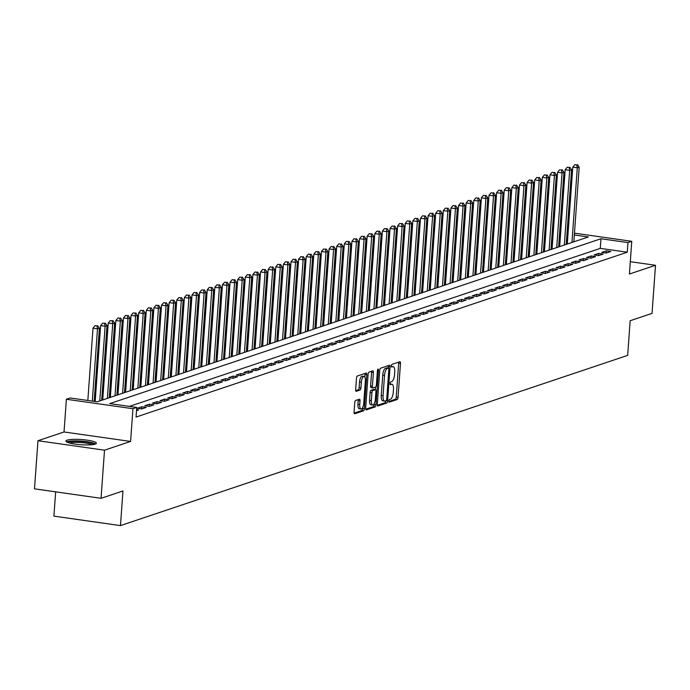 <?xml version="1.0" encoding="UTF-8"?>
<svg xmlns="http://www.w3.org/2000/svg" width="690" height="690" viewBox="0 0 690 690"><rect width="100%" height="100%" fill="white"/><g stroke="black" fill="none" stroke-linecap="round" stroke-linejoin="round"><path stroke-width="1.03" d="M388.789 401.045A1.346 0.5 98.1 0 0 389.126 402.201A1.346 0.5 98.1 0 0 389.22 402.192L397.164 399.527A1.923 0.716 98.1 0 0 398.044 397.388L400.485 363.38A1.923 0.716 98.1 0 0 400.01 361.733A1.923 0.716 98.1 0 0 399.872 361.741L391.929 364.406A1.346 0.5 98.1 0 0 391.308 365.907A1.346 0.5 98.1 0 0 391.644 367.063A1.346 0.5 98.1 0 0 391.739 367.054L392.765 366.709A6.15 2.294 98.1 0 1 393.197 366.666A6.15 2.294 98.1 0 1 394.723 371.953L394.525 374.782A6.15 2.294 98.1 0 1 391.696 381.63L390.669 381.975A1.346 0.5 98.1 0 0 390.048 383.476A1.346 0.5 98.1 0 0 390.385 384.632A1.346 0.5 98.1 0 0 390.48 384.623L391.506 384.278A6.15 2.294 98.1 0 1 391.937 384.235A6.15 2.294 98.1 0 1 393.464 389.522L393.265 392.351A6.15 2.294 98.1 0 1 390.437 399.2L389.41 399.545A1.346 0.5 98.1 0 0 388.789 401.045M95.16 444.127A15.275 2.605 4.1 0 0 96.367 443.23A15.275 2.605 4.1 0 0 84.249 439.797A15.275 2.605 4.1 0 0 67.103 440.142A15.275 2.605 4.1 0 0 65.895 441.039A15.275 2.605 4.1 0 0 78.005 444.472A15.275 2.605 4.1 0 0 95.16 444.127M355.617 400.467A1.923 0.716 98.1 0 0 354.738 402.615L354.056 412.154A1.923 0.716 98.1 0 0 354.531 413.802A1.923 0.716 98.1 0 0 354.669 413.793L363.483 410.826A1.923 0.716 98.1 0 0 364.372 408.687L366.804 374.687A1.923 0.716 98.1 0 0 366.33 373.031A1.923 0.716 98.1 0 0 366.192 373.048L357.377 376.007A1.923 0.716 98.1 0 0 356.488 378.146L355.669 389.669A1.923 0.716 98.1 0 0 356.144 391.325A1.923 0.716 98.1 0 0 356.281 391.308L360.051 390.04A1.923 0.716 98.1 0 0 360.939 387.901L361.344 382.182A5.141 1.915 98.1 0 1 364.07 376.421A5.141 1.915 98.1 0 1 365.346 380.846L363.742 403.227A5.141 1.915 98.1 0 1 361.017 408.998A5.141 1.915 98.1 0 1 359.74 404.573L360.007 400.838A1.923 0.716 98.1 0 0 359.533 399.191A1.923 0.716 98.1 0 0 359.395 399.208L355.617 400.467M101.059 498.309L34.5 488.839L37.95 440.729L104.509 450.191L101.059 498.309L122.958 490.961L120.474 525.607L627.676 355.385L630.16 320.738L652.05 313.389L655.5 265.279L629.418 274.025L631.764 241.31L627.952 242.587L627.262 252.212L136.059 417.062L136.749 407.436L132.937 408.713L66.378 399.251L70.182 397.975L97.169 401.813L588.38 236.955L574.33 234.962M104.509 450.191L130.591 441.436L132.937 408.713M377.301 404.349A1.923 0.716 98.1 0 0 377.784 406.005A1.923 0.716 98.1 0 0 377.913 405.987L386.736 403.029A1.923 0.716 98.1 0 0 387.616 400.89L390.057 366.882A1.923 0.716 98.1 0 0 389.583 365.226A1.923 0.716 98.1 0 0 389.445 365.243L380.621 368.201A1.923 0.716 98.1 0 0 379.741 370.34L377.301 404.349M375.11 406.928L366.287 409.886A1.923 0.716 98.1 0 1 366.157 409.903A1.923 0.716 98.1 0 1 365.683 408.247L368.115 374.247A1.923 0.716 98.1 0 1 369.003 372.1L372.773 370.841A1.923 0.716 98.1 0 1 372.911 370.823A1.923 0.716 98.1 0 1 373.385 372.479L372.402 386.271A1.923 0.716 98.1 0 0 372.876 387.918A1.923 0.716 98.1 0 0 373.005 387.909L375.515 387.064A1.923 0.716 98.1 0 0 376.395 384.925L377.43 370.565A1.346 0.5 98.1 0 1 378.137 369.055A1.346 0.5 98.1 0 1 378.474 370.22L375.998 404.788A1.923 0.716 98.1 0 1 375.11 406.928L373.316 406.669L365.726 409.222M655.5 265.279L630.298 261.691M606.225 253.04L610.797 251.505L606.294 250.867L601.732 252.402L606.225 253.04M598.61 255.593L603.181 254.058L598.678 253.42L594.116 254.955L598.61 255.593M590.994 258.146L595.565 256.62L591.063 255.981L586.5 257.508L590.994 258.146M583.378 260.708L587.949 259.173L583.447 258.534L578.884 260.07L583.378 260.708M575.762 263.261L580.333 261.726L575.831 261.087L571.268 262.623L575.762 263.261M568.146 265.814L572.717 264.287L568.215 263.649L563.652 265.176L568.146 265.814M560.53 268.376L565.101 266.84L560.608 266.202L556.036 267.737L560.53 268.376M552.914 270.929L557.486 269.393L552.992 268.755L548.421 270.29L552.914 270.929M545.298 273.481L549.87 271.955L545.376 271.317L540.805 272.843L545.298 273.481M537.683 276.043L542.254 274.508L537.76 273.87L533.189 275.405L537.683 276.043M530.067 278.596L534.638 277.061L530.144 276.423L525.573 277.958L530.067 278.596M522.451 281.149L527.022 279.623L522.528 278.984L517.957 280.511L522.451 281.149M514.835 283.711L519.406 282.176L514.913 281.537L510.341 283.072L514.835 283.711M507.219 286.264L511.79 284.728L507.297 284.09L502.725 285.626L507.219 286.264M499.603 288.817L504.174 287.29L499.681 286.652L495.109 288.179L499.603 288.817M491.987 291.378L496.559 289.843L492.065 289.205L487.494 290.74L491.987 291.378M484.38 293.931L488.943 292.396L484.449 291.758L479.878 293.293L484.38 293.931M476.764 296.484L481.327 294.958L476.833 294.311L472.262 295.846L476.764 296.484M469.148 299.046L473.711 297.511L469.217 296.873L464.646 298.408L469.148 299.046M461.532 301.599L466.095 300.064L461.601 299.426L457.03 300.961L461.532 301.599M453.916 304.152L458.479 302.625L453.986 301.978L449.414 303.514L453.916 304.152M446.301 306.714L450.863 305.178L446.37 304.54L441.798 306.075L446.301 306.714M438.685 309.267L443.247 307.731L438.754 307.093L434.183 308.628L438.685 309.267M431.069 311.82L435.64 310.293L431.138 309.646L426.567 311.181L431.069 311.82M423.453 314.381L428.024 312.846L423.522 312.208L418.951 313.743L423.453 314.381M415.837 316.934L420.408 315.399L415.906 314.761L411.335 316.296L415.837 316.934M408.221 319.487L412.793 317.961L408.29 317.314L403.719 318.849L408.221 319.487M400.605 322.049L405.177 320.514L400.674 319.875L396.103 321.411L400.605 322.049M392.99 324.602L397.561 323.067L393.059 322.428L388.487 323.964L392.99 324.602M385.374 327.155L389.945 325.628L385.443 324.981L380.871 326.517L385.374 327.155M377.758 329.716L382.329 328.181L377.827 327.543L373.264 329.078L377.758 329.716M370.142 332.27L374.713 330.734L370.211 330.096L365.648 331.631L370.142 332.27M362.526 334.822L367.097 333.296L362.595 332.649L358.032 334.184L362.526 334.822M354.91 337.384L359.481 335.849L354.979 335.211L350.416 336.746L354.91 337.384M347.294 339.937L351.865 338.402L347.363 337.764L342.801 339.299L347.294 339.937M339.678 342.49L344.25 340.964L339.747 340.317L335.185 341.852L339.678 342.49M332.062 345.052L336.634 343.517L332.132 342.878L327.569 344.413L332.062 345.052M324.447 347.605L329.018 346.07L324.524 345.431L319.953 346.966L324.447 347.605M316.831 350.158L321.402 348.631L316.908 347.984L312.337 349.52L316.831 350.158M309.215 352.719L313.786 351.184L309.293 350.546L304.721 352.081L309.215 352.719M301.599 355.272L306.17 353.737L301.677 353.099L297.105 354.634L301.599 355.272M293.983 357.825L298.554 356.299L294.061 355.652L289.49 357.187L293.983 357.825M286.367 360.387L290.939 358.852L286.445 358.214L281.874 359.749L286.367 360.387M278.751 362.94L283.323 361.405L278.829 360.767L274.258 362.302L278.751 362.94M271.136 365.493L275.707 363.966L271.213 363.32L266.642 364.855L271.136 365.493M263.52 368.055L268.091 366.519L263.597 365.881L259.026 367.416L263.52 368.055M255.904 370.608L260.475 369.072L255.981 368.434L251.41 369.969L255.904 370.608M248.297 373.161L252.859 371.634L248.365 370.987L243.794 372.522L248.297 373.161M240.681 375.722L245.243 374.187L240.75 373.549L236.178 375.084L240.681 375.722M233.065 378.275L237.627 376.74L233.134 376.102L228.562 377.637L233.065 378.275M225.449 380.828L230.012 379.302L225.518 378.655L220.947 380.19L225.449 380.828M217.833 383.39L222.396 381.855L217.902 381.216L213.331 382.752L217.833 383.39M210.217 385.943L214.78 384.408L210.286 383.769L205.715 385.305L210.217 385.943M202.601 388.496L207.164 386.969L202.67 386.322L198.099 387.858L202.601 388.496M194.985 391.058L199.557 389.522L195.054 388.884L190.483 390.411L194.985 391.058M187.37 393.611L191.941 392.075L187.439 391.437L182.867 392.972L187.37 393.611M179.754 396.163L184.325 394.628L179.823 393.99L175.251 395.525L179.754 396.163M172.138 398.725L176.709 397.19L172.207 396.552L167.636 398.078L172.138 398.725M164.522 401.278L169.093 399.743L164.591 399.105L160.02 400.64L164.522 401.278M156.906 403.831L161.477 402.296L156.975 401.658L152.404 403.193L156.906 403.831M149.29 406.393L153.861 404.858L149.359 404.219L144.788 405.746L149.29 406.393M141.674 408.946L146.246 407.411L141.743 406.772L137.181 408.308L141.674 408.946M136.517 410.679L138.63 409.964L136.586 409.679M627.262 252.212L600.283 248.374L129.418 406.393M559.926 243.009L558.866 243.363M552.311 245.562L551.25 245.916M544.695 248.115L543.634 248.469M537.079 250.677L536.018 251.031M529.463 253.23L528.402 253.584M521.847 255.783L520.786 256.137M514.231 258.345L513.17 258.698M506.615 260.898L505.554 261.251M498.999 263.451L497.939 263.804M491.384 266.012L490.323 266.366M483.768 268.565L482.707 268.919M476.152 271.118L475.091 271.472M468.536 273.68L467.484 274.034M460.92 276.233L459.868 276.587M453.304 278.786L452.252 279.139M445.688 281.348L444.636 281.701M438.072 283.901L437.02 284.254M430.457 286.454L429.404 286.807M422.841 289.015L421.788 289.369M415.225 291.568L414.173 291.922M407.609 294.121L406.557 294.475M399.993 296.683L398.941 297.036M392.377 299.236L391.325 299.589M384.761 301.789L383.709 302.142M377.145 304.35L376.093 304.704M369.53 306.903L368.477 307.257M361.914 309.456L360.861 309.81M354.298 312.018L353.245 312.372M346.69 314.571L345.63 314.925M339.075 317.124L338.014 317.478M331.459 319.686L330.398 320.039M323.843 322.239L322.782 322.592M316.227 324.792L315.166 325.145M308.611 327.353L307.55 327.707M300.995 329.906L299.934 330.26M293.379 332.459L292.319 332.813M285.764 335.021L284.703 335.375M278.148 337.574L277.087 337.928M270.532 340.127L269.471 340.481M262.916 342.689L261.855 343.042M255.3 345.241L254.239 345.595M247.684 347.795L246.623 348.148M240.068 350.348L239.007 350.71M232.452 352.909L231.4 353.263M224.837 355.462L223.784 355.816M217.221 358.015L216.168 358.377M209.605 360.577L208.553 360.93M201.989 363.13L200.937 363.483M194.373 365.683L193.321 366.045M186.757 368.244L185.705 368.598M179.141 370.797L178.089 371.151M171.525 373.35L170.473 373.713M163.91 375.912L162.857 376.266M156.294 378.465L155.241 378.819M148.678 381.018L147.626 381.38M141.062 383.58L140.01 383.933M133.446 386.133L132.394 386.486M125.83 388.686L124.778 389.048M118.214 391.247L117.162 391.601M110.607 393.8L109.546 394.154M102.991 396.353L101.93 396.716M95.375 398.915L94.314 399.269M567.309 243.682L566.283 243.536M55.648 491.849L53.915 516.137L120.474 525.607M130.591 441.436L64.032 431.974L37.95 440.729M64.032 431.974L66.378 399.251M627.952 242.587L600.973 238.749L109.762 403.598L136.749 407.436M567.102 232.116L568.129 232.263M574.46 233.16L631.764 241.31M567.999 234.057L566.973 233.919M600.283 248.374L600.973 238.749M606.294 250.867L606.139 253.023M598.678 253.42L598.523 255.585M591.063 255.981L590.907 258.138M583.447 258.534L583.292 260.691M575.831 261.087L575.684 263.252M568.215 263.649L568.068 265.805M560.608 266.202L560.452 268.358M552.992 268.755L552.837 270.92M545.376 271.317L545.221 273.473M537.76 273.87L537.605 276.026M530.144 276.423L529.989 278.588M522.528 278.984L522.373 281.14M514.913 281.537L514.757 283.694M507.297 284.09L507.141 286.255M499.681 286.652L499.526 288.808M492.065 289.205L491.91 291.361M484.449 291.758L484.294 293.923M476.833 294.311L476.678 296.476M469.217 296.873L469.062 299.029M461.601 299.426L461.446 301.59M453.986 301.978L453.83 304.143M446.37 304.54L446.214 306.696M438.754 307.093L438.599 309.258M431.138 309.646L430.983 311.811M423.522 312.208L423.367 314.364M415.906 314.761L415.751 316.926M408.29 317.314L408.135 319.479M400.674 319.875L400.519 322.032M393.059 322.428L392.903 324.593M385.443 324.981L385.287 327.146M377.827 327.543L377.672 329.699M370.211 330.096L370.056 332.261M362.595 332.649L362.44 334.814M354.979 335.211L354.824 337.367M347.363 337.764L347.208 339.929M339.747 340.317L339.592 342.481M332.132 342.878L331.985 345.035M324.524 345.431L324.369 347.596M316.908 347.984L316.753 350.149M309.293 350.546L309.137 352.702M301.677 353.099L301.521 355.264M294.061 355.652L293.906 357.817M286.445 358.214L286.29 360.37M278.829 360.767L278.674 362.931M271.213 363.32L271.058 365.484M263.597 365.881L263.442 368.037M255.981 368.434L255.826 370.599M248.365 370.987L248.21 373.152M240.75 373.549L240.594 375.705M233.134 376.102L232.979 378.267M225.518 378.655L225.363 380.82M217.902 381.216L217.747 383.373M210.286 383.769L210.131 385.934M202.67 386.322L202.515 388.487M195.054 388.884L194.899 391.04M187.439 391.437L187.283 393.602M179.823 393.99L179.667 396.155M172.207 396.552L172.052 398.708M164.591 399.105L164.436 401.27M156.975 401.658L156.82 403.822M149.359 404.219L149.204 406.376M141.743 406.772L141.588 408.937M390.549 384.14A6.15 2.294 98.1 0 0 390.143 383.976A6.15 2.294 98.1 0 0 390.057 383.968M391.808 366.571A6.15 2.294 98.1 0 0 391.403 366.407A6.15 2.294 98.1 0 0 391.316 366.399M388.789 401.477L395.361 399.269A1.923 0.716 98.1 0 0 396.25 397.13L398.682 363.13A1.923 0.716 98.1 0 0 398.639 362.155M388.151 368.098L388.254 366.623A1.923 0.716 98.1 0 0 388.211 365.657M377.344 405.323L384.934 402.77A1.923 0.716 98.1 0 0 385.805 400.761M386.107 400.657A1.346 0.5 98.1 0 0 386.719 399.156L388.858 369.314A1.346 0.5 98.1 0 0 388.53 368.149A1.346 0.5 98.1 0 0 388.436 368.167L387.349 368.529A6.15 2.294 98.1 0 0 384.52 375.377L383.062 395.775A6.15 2.294 98.1 0 0 384.589 401.071A6.15 2.294 98.1 0 0 385.02 401.019L386.107 400.657M386.814 367.934A1.346 0.5 98.1 0 0 386.728 367.899A1.346 0.5 98.1 0 0 386.633 367.908L388.436 368.167M384.589 401.071L382.786 400.812A6.15 2.294 98.1 0 1 381.26 395.525L382.726 375.119A6.15 2.294 98.1 0 1 385.546 368.27L386.633 367.908M372.747 387.866L371.211 387.651A1.923 0.716 98.1 0 1 371.073 387.659A1.923 0.716 98.1 0 1 370.599 386.012L371.591 372.221A1.923 0.716 98.1 0 0 371.548 371.246M375.446 387.09L375.265 389.669M374.265 403.581L374.196 404.53L375.998 404.788M371.375 400.579A5.141 1.915 98.1 0 0 372.652 404.996A5.141 1.915 98.1 0 0 375.369 399.234L375.938 391.351A1.923 0.716 98.1 0 0 375.464 389.695A1.923 0.716 98.1 0 0 375.326 389.712L372.824 390.549A1.923 0.716 98.1 0 0 371.936 392.688L371.375 400.579L369.573 400.321A5.141 1.915 98.1 0 0 370.849 404.745L372.652 404.996M373.79 389.488A1.923 0.716 98.1 0 0 373.661 389.436A1.923 0.716 98.1 0 0 373.523 389.453L375.326 389.712M369.573 400.321L370.142 392.438A1.923 0.716 98.1 0 1 371.022 390.298L373.523 389.453M373.316 406.669A1.923 0.716 98.1 0 0 374.196 404.53M361.017 408.998L359.214 408.739A5.141 1.915 98.1 0 1 357.946 404.314L358.214 400.588A1.923 0.716 98.1 0 0 358.17 399.613M364.07 376.421L362.267 376.171A5.141 1.915 98.1 0 0 359.55 381.932L361.344 382.182M355.712 390.644L358.257 389.781A1.923 0.716 98.1 0 0 359.136 387.642L359.55 381.932M364.82 377.042L365.01 374.429A1.923 0.716 98.1 0 0 364.967 373.454M354.099 413.12L361.689 410.576A1.923 0.716 98.1 0 0 362.569 408.437L362.63 407.574M573.839 241.836L579.195 167.153L577.289 167.791L572.795 167.153L567.284 244.036M576.693 164.91L574.891 164.651L576.693 164.91L577.289 167.791L571.941 242.475M577.452 164.651L579.195 167.153M572.795 167.153L574.891 164.651M67.913 442.514A13.222 2.26 -175.9 0 1 79.402 441.315A13.222 2.26 -175.9 0 1 94.159 444.395M92.356 444.688A12.239 2.087 4.1 0 0 79.454 442.454A12.239 2.087 4.1 0 0 69.656 443.058M95.574 443.972A15.18 2.588 4.1 0 0 79.16 440.97A15.18 2.588 4.1 0 0 66.568 441.893M566.223 244.389L571.579 169.706L569.673 170.344L565.179 169.706L559.668 246.597M569.077 167.463L567.275 167.204L569.077 167.463L569.673 170.344L564.325 245.028M569.837 167.204L571.579 169.706M565.179 169.706L567.275 167.204M558.607 246.951L563.963 172.267L562.057 172.905L557.563 172.267L552.052 249.15M561.462 170.016L559.659 169.766L561.462 170.016L562.057 172.905L556.709 247.589M562.221 169.766L563.963 172.267M557.563 172.267L559.659 169.766M550.991 249.504L556.347 174.82L554.441 175.458L549.947 174.82L544.436 251.703M553.846 172.578L552.043 172.319L553.846 172.578L554.441 175.458L549.093 250.142M554.605 172.319L556.347 174.82M549.947 174.82L552.043 172.319M543.375 252.057L548.731 177.373L546.825 178.011L542.331 177.373L536.82 254.265M546.23 175.131L544.427 174.872L546.23 175.131L546.825 178.011L541.477 252.695M546.989 174.872L548.731 177.373M542.331 177.373L544.427 174.872M535.759 254.619L541.115 179.935L539.209 180.573L534.716 179.935L529.204 256.818M538.614 177.684L536.811 177.434L538.614 177.684L539.209 180.573L533.862 255.257M539.373 177.434L541.115 179.935M534.716 179.935L536.811 177.434M528.143 257.172L533.499 182.488L531.593 183.126L527.1 182.488L521.588 259.371M530.998 180.245L529.195 179.987L530.998 180.245L531.593 183.126L526.246 257.81M531.757 179.987L533.499 182.488M527.1 182.488L529.195 179.987M520.527 259.725L525.884 185.041L523.977 185.679L519.484 185.041L513.972 261.933M523.382 182.798L521.58 182.54L523.382 182.798L523.977 185.679L518.63 260.363M524.141 182.54L525.884 185.041M519.484 185.041L521.58 182.54M512.92 262.286L518.268 187.602L516.361 188.241L511.868 187.602L506.357 264.486M515.766 185.351L513.964 185.101L515.766 185.351L516.361 188.241L511.014 262.924M516.525 185.101L518.268 187.602M511.868 187.602L513.964 185.101M505.304 264.839L510.652 190.155L508.746 190.794L504.252 190.155L498.741 267.039M508.151 187.913L506.357 187.654L508.151 187.913L508.746 190.794L503.398 265.478M508.909 187.654L510.652 190.155M504.252 190.155L506.357 187.654M497.688 267.392L503.036 192.708L501.138 193.347L496.636 192.708L491.125 269.6M500.535 190.466L498.741 190.207L500.535 190.466L501.138 193.347L495.782 268.031M501.294 190.207L503.036 192.708M496.636 192.708L498.741 190.207M490.073 269.954L495.42 195.27L493.523 195.908L489.02 195.27L483.509 272.153M492.919 193.019L491.125 192.769L492.919 193.019L493.523 195.908L488.166 270.592M493.678 192.769L495.42 195.27M489.02 195.27L491.125 192.769M482.457 272.507L487.804 197.823L485.907 198.461L481.404 197.823L475.893 274.706M485.303 195.581L483.509 195.322L485.303 195.581L485.907 198.461L480.55 273.145M486.062 195.322L487.804 197.823M481.404 197.823L483.509 195.322M474.841 275.06L480.188 200.376L478.291 201.014L473.789 200.376L468.277 277.268M477.687 198.133L475.893 197.875L477.687 198.133L478.291 201.014L472.935 275.698M478.455 197.875L480.188 200.376M473.789 200.376L475.893 197.875M467.225 277.622L472.572 202.938L470.675 203.576L466.173 202.938L460.661 279.821M470.071 200.687L468.277 200.436L470.071 200.687L470.675 203.576L465.319 278.26M470.839 200.436L472.572 202.938M466.173 202.938L468.277 200.436M459.609 280.174L464.957 205.491L463.059 206.129L458.557 205.491L453.045 282.374M462.455 203.239L460.661 202.989L462.455 203.239L463.059 206.129L457.703 280.813M463.223 202.989L464.957 205.491M458.557 205.491L460.661 202.989M451.993 282.728L457.341 208.044L455.443 208.682L450.941 208.044L445.43 284.936M454.839 205.801L453.045 205.542L454.839 205.801L455.443 208.682L450.087 283.366M455.607 205.542L457.341 208.044M450.941 208.044L453.045 205.542M444.377 285.289L449.725 210.605L447.827 211.244L443.325 210.605L437.814 287.488M447.224 208.354L445.43 208.095L447.224 208.354L447.827 211.244L442.471 285.927M447.991 208.104L449.725 210.605M443.325 210.605L445.43 208.095M436.761 287.842L442.118 213.158L440.211 213.797L435.709 213.158L430.198 290.041M439.608 210.907L437.814 210.657L439.608 210.907L440.211 213.797L434.855 288.48M440.375 210.657L442.118 213.158M435.709 213.158L437.814 210.657M429.146 290.395L434.502 215.711L432.596 216.35L428.093 215.711L422.582 292.603M431.992 213.469L430.198 213.21L431.992 213.469L432.596 216.35L427.239 291.033M432.759 213.21L434.502 215.711M428.093 215.711L430.198 213.21M421.53 292.957L426.886 218.273L424.98 218.911L420.477 218.273L414.966 295.156M424.376 216.022L422.582 215.763L424.376 216.022L424.98 218.911L419.623 293.595M425.144 215.772L426.886 218.273M420.477 218.273L422.582 215.763M413.914 295.51L419.27 220.826L417.364 221.464L412.862 220.826L407.35 297.709M416.76 218.575L414.966 218.325L416.76 218.575L417.364 221.464L412.008 296.148M417.528 218.325L419.27 220.826M412.862 220.826L414.966 218.325M406.298 298.063L411.654 223.379L409.748 224.017L405.246 223.379L399.734 300.271M409.144 221.136L407.35 220.878L409.144 221.136L409.748 224.017L404.392 298.701M409.912 220.878L411.654 223.379M405.246 223.379L407.35 220.878M398.682 300.624L404.038 225.94L402.132 226.579L397.638 225.94L392.127 302.824M401.537 223.689L399.734 223.431L401.537 223.689L402.132 226.579L396.776 301.263M402.296 223.431L404.038 225.94M397.638 225.94L399.734 223.431M391.066 303.177L396.422 228.494L394.516 229.132L390.023 228.494L384.511 305.377M393.921 226.242L392.118 225.992L393.921 226.242L394.516 229.132L389.16 303.816M394.68 225.992L396.422 228.494M390.023 228.494L392.118 225.992M383.45 305.73L388.806 231.047L386.9 231.685L382.407 231.047L376.895 307.938M386.305 228.804L384.503 228.545L386.305 228.804L386.9 231.685L381.544 306.369M387.064 228.545L388.806 231.047M382.407 231.047L384.503 228.545M375.834 308.292L381.19 233.608L379.284 234.246L374.791 233.608L369.279 310.491M378.689 231.357L376.887 231.098L378.689 231.357L379.284 234.246L373.928 308.93M379.448 231.098L381.19 233.608M374.791 233.608L376.887 231.098M368.219 310.845L373.575 236.161L371.669 236.799L367.175 236.161L361.663 313.044M371.073 233.91L369.271 233.66L371.073 233.91L371.669 236.799L366.312 311.483M371.832 233.66L373.575 236.161M367.175 236.161L369.271 233.66M360.603 313.398L365.959 238.714L364.053 239.352L359.559 238.714L354.048 315.597M363.457 236.472L361.655 236.213L363.457 236.472L364.053 239.352L358.697 314.036M364.216 236.213L365.959 238.714M359.559 238.714L361.655 236.213M352.987 315.96L358.343 241.276L356.437 241.914L351.943 241.276L346.432 318.159M355.842 239.025L354.039 238.766L355.842 239.025L356.437 241.914L351.081 316.598M356.601 238.766L358.343 241.276M351.943 241.276L354.039 238.766M345.371 318.513L350.727 243.829L348.821 244.467L344.327 243.829L338.816 320.712M348.226 241.578L346.423 241.328L348.226 241.578L348.821 244.467L343.465 319.151M348.985 241.328L350.727 243.829M344.327 243.829L346.423 241.328M337.755 321.066L343.111 246.382L341.205 247.02L336.711 246.382L331.2 323.265M340.61 244.139L338.807 243.881L340.61 244.139L341.205 247.02L335.858 321.704M341.369 243.881L343.111 246.382M336.711 246.382L338.807 243.881M330.139 323.627L335.495 248.943L333.589 249.582L329.096 248.943L323.584 325.827M332.994 246.692L331.191 246.434L332.994 246.692L333.589 249.582L328.242 324.265M333.753 246.434L335.495 248.943M329.096 248.943L331.191 246.434M322.523 326.18L327.879 251.496L325.973 252.135L321.48 251.496L315.968 328.38M325.378 249.245L323.576 248.995L325.378 249.245L325.973 252.135L320.626 326.819M326.137 248.995L327.879 251.496M321.48 251.496L323.576 248.995M314.907 328.733L320.264 254.049L318.357 254.688L313.864 254.049L308.352 330.933M317.762 251.807L315.96 251.548L317.762 251.807L318.357 254.688L313.01 329.372M318.521 251.548L320.264 254.049M313.864 254.049L315.96 251.548M307.291 331.295L312.648 256.611L310.741 257.249L306.248 256.611L300.737 333.494M310.146 254.36L308.344 254.101L310.146 254.36L310.741 257.249L305.394 331.933M310.905 254.101L312.648 256.611M306.248 256.611L308.344 254.101M299.676 333.848L305.032 259.164L303.126 259.802L298.632 259.164L293.121 336.047M302.531 256.913L300.728 256.663L302.531 256.913L303.126 259.802L297.778 334.486M303.289 256.663L305.032 259.164M298.632 259.164L300.728 256.663M292.06 336.401L297.416 261.717L295.51 262.355L291.016 261.717L285.505 338.6M294.915 259.474L293.112 259.216L294.915 259.474L295.51 262.355L290.162 337.039M295.674 259.216L297.416 261.717M291.016 261.717L293.112 259.216M284.444 338.963L289.8 264.279L287.894 264.917L283.4 264.27L277.889 341.162M287.299 262.028L285.496 261.769L287.299 262.028L287.894 264.917L282.546 339.601M288.058 261.769L289.8 264.279M283.4 264.27L285.496 261.769M276.837 341.515L282.184 266.832L280.278 267.47L275.784 266.832L270.273 343.715M279.683 264.581L277.88 264.33L279.683 264.581L280.278 267.47L274.93 342.154M280.442 264.33L282.184 266.832M275.784 266.832L277.88 264.33M269.221 344.069L274.568 269.385L272.662 270.023L268.169 269.385L262.657 346.268M272.067 267.142L270.264 266.883L272.067 267.142L272.662 270.023L267.315 344.707M272.826 266.883L274.568 269.385M268.169 269.385L270.264 266.883M261.605 346.63L266.952 271.946L265.055 272.585L260.553 271.938L255.041 348.829M264.451 269.695L262.657 269.436L264.451 269.695L265.055 272.585L259.699 347.268M265.21 269.436L266.952 271.946M260.553 271.938L262.657 269.436M253.989 349.183L259.337 274.499L257.439 275.137L252.937 274.499L247.425 351.382M256.835 272.248L255.041 271.998L256.835 272.248L257.439 275.137L252.083 349.821M257.594 271.998L259.337 274.499M252.937 274.499L255.041 271.998M246.373 351.736L251.721 277.052L249.823 277.69L245.321 277.052L239.81 353.936M249.219 274.81L247.425 274.551L249.219 274.81L249.823 277.69L244.467 352.374M249.978 274.551L251.721 277.052M245.321 277.052L247.425 274.551M238.757 354.298L244.105 279.614L242.207 280.252L237.705 279.605L232.194 356.497M241.604 277.363L239.81 277.104L241.604 277.363L242.207 280.252L236.851 354.936M242.363 277.104L244.105 279.614M237.705 279.605L239.81 277.104M231.141 356.851L236.489 282.167L234.591 282.805L230.089 282.167L224.578 359.05M233.988 279.916L232.194 279.666L233.988 279.916L234.591 282.805L229.235 357.489M234.755 279.666L236.489 282.167M230.089 282.167L232.194 279.666M223.526 359.404L228.873 284.72L226.976 285.358L222.473 284.72L216.962 361.603M226.372 282.477L224.578 282.219L226.372 282.477L226.976 285.358L221.619 360.042M227.139 282.219L228.873 284.72M222.473 284.72L224.578 282.219M215.91 361.965L221.257 287.281L219.36 287.92L214.857 287.273L209.346 364.165M218.756 285.03L216.962 284.772L218.756 285.03L219.36 287.92L214.004 362.604M219.524 284.772L221.257 287.281M214.857 287.273L216.962 284.772M208.294 364.518L213.641 289.835L211.744 290.473L207.242 289.835L201.73 366.718M211.14 287.583L209.346 287.333L211.14 287.583L211.744 290.473L206.388 365.157M211.908 287.333L213.641 289.835M207.242 289.835L209.346 287.333M200.678 367.071L206.034 292.387L204.128 293.026L199.626 292.387L194.114 369.271M203.524 290.145L201.73 289.886L203.524 290.145L204.128 293.026L198.772 367.71M204.292 289.886L206.034 292.387M199.626 292.387L201.73 289.886M193.062 369.633L198.418 294.949L196.512 295.587L192.01 294.94L186.498 371.832M195.908 292.698L194.114 292.439L195.908 292.698L196.512 295.587L191.156 370.271M196.676 292.439L198.418 294.949M192.01 294.94L194.114 292.439M185.446 372.186L190.802 297.502L188.896 298.14L184.394 297.502L178.883 374.385M188.292 295.251L186.498 295.001L188.292 295.251L188.896 298.14L183.54 372.824M189.06 295.001L190.802 297.502M184.394 297.502L186.498 295.001M177.83 374.739L183.186 300.055L181.28 300.693L176.778 300.055L171.267 376.938M180.677 297.813L178.883 297.554L180.677 297.813L181.28 300.693L175.924 375.377M181.444 297.554L183.186 300.055M176.778 300.055L178.883 297.554M170.214 377.301L175.571 302.617L173.664 303.255L169.162 302.608L163.651 379.5M173.061 300.366L171.267 300.107L173.061 300.366L173.664 303.255L168.308 377.939M173.828 300.107L175.571 302.617M169.162 302.608L171.267 300.107M162.599 379.854L167.955 305.17L166.049 305.808L161.546 305.17L156.043 382.053M165.453 302.919L163.651 302.669L165.453 302.919L166.049 305.808L160.692 380.492M166.212 302.669L167.955 305.17M161.546 305.17L163.651 302.669M154.983 382.407L160.339 307.723L158.433 308.361L153.939 307.723L148.428 384.606M157.838 305.48L156.035 305.221L157.838 305.48L158.433 308.361L153.077 383.045M158.596 305.221L160.339 307.723M153.939 307.723L156.035 305.221M147.367 384.968L152.723 310.276L150.817 310.923L146.323 310.276L140.812 387.168M150.222 308.033L148.419 307.774L150.222 308.033L150.817 310.923L145.461 385.606M150.981 307.774L152.723 310.276M146.323 310.276L148.419 307.774M139.751 387.521L145.107 312.837L143.201 313.476L138.707 312.837L133.196 389.721M142.606 310.586L140.803 310.336L142.606 310.586L143.201 313.476L137.845 388.16M143.365 310.336L145.107 312.837M138.707 312.837L140.803 310.336M132.135 390.074L137.491 315.39L135.585 316.029L131.091 315.39L125.58 392.274M134.99 313.148L133.187 312.889L134.99 313.148L135.585 316.029L130.229 390.713M135.749 312.889L137.491 315.39M131.091 315.39L133.187 312.889M124.519 392.627L129.875 317.943L127.969 318.59L123.475 317.943L117.964 394.835M127.374 315.701L125.571 315.442L127.374 315.701L127.969 318.59L122.613 393.274M128.133 315.442L129.875 317.943M123.475 317.943L125.571 315.442M116.903 395.189L122.259 320.505L120.353 321.143L115.86 320.505L110.348 397.388M119.758 318.254L117.956 318.004L119.758 318.254L120.353 321.143L114.997 395.827M120.517 318.004L122.259 320.505M115.86 320.505L117.956 318.004M109.287 397.742L114.643 323.058L112.737 323.696L108.244 323.058L102.732 399.941M112.142 320.815L110.34 320.557L112.142 320.815L112.737 323.696L107.381 398.38M112.901 320.557L114.643 323.058M108.244 323.058L110.34 320.557M101.671 400.295L107.028 325.611L105.121 326.258L100.628 325.611L95.186 401.528M104.526 323.369L102.724 323.11L104.526 323.369L105.121 326.258L99.774 400.942M105.285 323.11L107.028 325.611M100.628 325.611L102.724 323.11M94.168 401.382L99.412 328.173L97.506 328.811L93.012 328.173L87.828 400.485M96.91 325.922L95.108 325.671L96.91 325.922L97.506 328.811L92.322 401.123M97.669 325.671L99.412 328.173M93.012 328.173L95.108 325.671M390.066 384.071L391.506 384.278M391.325 366.502L392.765 366.709M398.682 363.13L400.485 363.38M396.25 397.13L398.044 397.388M395.361 399.269L397.164 399.527M388.254 366.623L390.057 366.882M386.072 400.666L387.616 400.89M384.934 402.77L386.736 403.029M385.546 368.27L387.349 368.529M382.726 375.119L384.52 375.377M381.26 395.525L383.062 395.775M371.591 372.221L373.385 372.479M370.599 386.012L372.402 386.271M377.499 370.073L378.474 370.22M371.022 390.298L372.824 390.549M370.142 392.438L371.936 392.688M358.214 400.588L360.007 400.838M357.946 404.314L359.74 404.573M359.136 387.642L360.939 387.901M358.257 389.781L360.051 390.04M365.01 374.429L366.804 374.687M362.569 408.437L364.372 408.687M361.689 410.576L363.483 410.826M390.143 383.976L391.937 384.235M391.403 366.407L393.197 366.666M386.728 367.899L388.53 368.149M371.073 387.659L372.876 387.918M373.661 389.436L375.464 389.695"/></g></svg>
